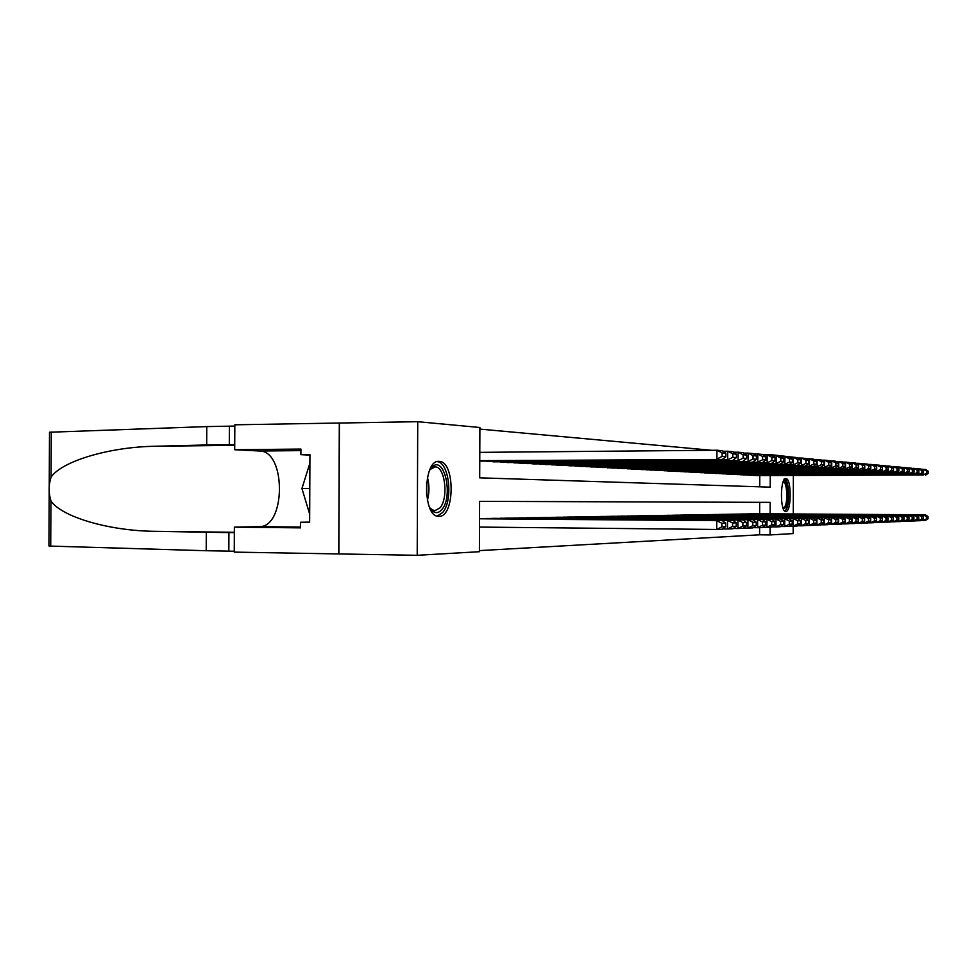 <?xml version="1.0" encoding="UTF-8"?>
<svg xmlns="http://www.w3.org/2000/svg" width="977" height="977" viewBox="0 0 977 977"><rect width="100%" height="100%" fill="white"/><g stroke="black" fill="none" stroke-linecap="round" stroke-linejoin="round"><path stroke-width="1.47" d="M785.813 511.472L785.716 511.472C779.915 511.924 780.122 477.448 785.911 478.596L785.948 478.608C791.7 478.29 791.565 512.131 785.813 511.472M438.978 516.345L438.514 516.332C422.32 516.796 423.053 459.068 439.186 461.4L439.332 461.4C455.294 461.4 454.94 517.309 438.978 516.345M338.763 553.935L339.312 423.029L234.822 424.8L234.7 449.738L300.916 449.066L300.892 454.659L309.929 454.586L309.648 522.341L300.598 522.255L300.574 527.861L234.358 527.153L234.248 552.115L338.86 553.935L339.41 423.029L417.741 421.698L479.89 427.499L479.695 477.838L770.194 487.157L770.23 475.591M711.72 450.287L479.878 429.098M762.829 454.659L770.291 454.598L797.488 457.663L800.713 459.862L797.843 459.617L797.843 462.671L800.7 462.903L800.713 459.862M759.727 486.827L759.764 475.616M479.756 460.655L722.345 459.459L480.11 461.095M485.825 461.046L494.252 461.828M499.784 461.791L507.918 462.548M513.255 462.512L521.132 463.245M526.298 463.208L533.918 463.916M538.913 463.88L546.277 464.563M551.113 464.539L558.258 465.199M562.947 465.162L569.86 465.797M574.403 465.773L581.107 466.395M585.504 466.371L592.013 466.969M596.275 466.945L602.589 467.519M606.741 467.507L612.86 468.056M616.89 468.044L622.837 468.581M626.745 468.569L632.522 469.094M636.32 469.07L641.938 469.583M645.626 469.571L651.097 470.071M654.688 470.047L660 470.535M663.493 470.523L668.659 470.987M672.066 470.975L677.098 471.427M680.407 471.415L685.304 471.867M688.529 471.854L693.304 472.282M696.442 472.27L701.095 472.697M704.161 472.685L708.691 473.088M711.683 473.076L716.104 473.479M719.011 473.466L723.322 473.857M726.167 473.845L730.369 474.224M733.141 474.224L737.244 474.59M739.955 474.578L743.961 474.944M746.611 474.932L750.519 475.286M753.108 475.274L756.931 475.628M479.426 550.613L759.593 534.81L759.605 527.617M759.654 513.768L759.679 502.325M479.89 518.604L722.162 520.509L725.691 523.183L721.905 523.306L721.893 526.835L725.679 526.688L725.691 523.183M485.618 518.64L494.044 518.335M499.565 518.396L507.722 518.091M513.059 518.152L520.936 517.859M526.102 517.92L533.723 517.639M538.718 517.688L546.094 517.419M550.93 517.468L558.075 517.212M562.764 517.26L569.676 517.016M574.22 517.053L580.936 516.809M585.333 516.857L591.842 516.625M596.117 516.662L602.43 516.442M606.57 516.479L612.701 516.259M616.719 516.296L622.679 516.088M626.587 516.125L632.363 515.917M636.161 515.954L641.791 515.746M645.479 515.783L650.938 515.587M654.541 515.624L659.854 515.441M663.346 515.465L668.524 515.282M671.92 515.319L676.951 515.135M680.261 515.172L685.17 514.989M688.394 515.026L693.169 514.855M696.308 514.879L700.961 514.72M704.026 514.745L708.569 514.586M711.549 514.61L715.97 514.452M718.889 514.476L723.2 514.329M726.045 514.354L730.246 514.207M733.019 514.232L737.134 514.085M739.833 514.11L743.851 513.963M746.489 513.987L750.409 513.853M752.986 513.878L756.821 513.743M338.86 553.935L417.203 555.302L417.741 421.698M793.348 475.518L793.251 513.975M789.294 526.127L793.177 526.163L793.19 533.589L770.059 534.932L770.084 527.165M759.593 534.81L770.059 534.932M770.12 513.829L770.145 502.361L479.609 501.348L479.414 551.712L417.203 555.302M479.512 527.079L716.691 529.461L716.715 520.656L479.548 518.775M725.679 526.688L722.137 529.229L716.691 529.461L721.893 526.835M721.905 523.306L716.715 520.656L722.162 520.509M722.101 456.43L716.898 459.031L716.935 450.238L722.369 450.739L725.899 453.243L722.113 452.913L722.101 456.43L725.887 456.748L725.899 453.243M479.792 452.363L716.935 450.238L722.113 452.913M722.345 459.459L725.887 456.748M429.526 470.401L432.139 467.006C444.266 454.757 453.621 496.157 441.946 509.42C438.539 513.438 435.046 513.658 431.492 510.092L429.526 507.332M430.1 508.284L434.582 510.849L439.992 507.893C448.699 498.123 445.121 466.676 435.241 466.884L430.112 469.448M437.195 516.1L442.74 512.437C453.316 500.456 449.237 462.206 437.195 461.632M309.892 463.171L301.942 488.524L309.685 514.122M309.794 488.524L301.942 488.524M783.444 481.087C787.633 477.374 789.953 500.224 786.155 507.332L783.407 508.968M783.09 508.187L784.995 506.416C788.146 500.542 786.839 481.551 783.273 481.869L783.273 481.869M784.897 511.142L786.436 509.151C790.332 501.848 788.708 478.327 784.311 478.718M50.951 500.981L50.719 546.106L48.923 545.948L49.497 432.237L206.77 426.595L206.684 444.962L155.819 446.245C108.606 446.855 61.575 461.498 51.073 477.118C48.545 485.08 48.508 493.043 50.951 500.981C61.319 516.601 108.471 531.036 155.783 531.329L234.333 532.709M206.294 532.343L206.208 550.723L234.248 551.248M206.77 426.595L234.81 426.07M234.724 444.584L206.684 444.962M50.719 546.106L206.208 550.723M234.7 449.738L259.797 451.02C286.273 451.105 285.821 527.592 259.332 526.615L234.358 527.153M300.892 454.659L309.929 455.111M309.648 522.097L300.598 522.255M722.528 528.948L727.486 528.997L727.511 520.35L486.326 518.469M493.348 518.347L732.762 520.204L736.243 522.842L732.591 522.964L732.579 526.42L736.231 526.273L736.243 522.842M736.231 526.273L732.738 528.777L727.486 528.997L732.579 526.42M732.591 522.964L727.511 520.35L732.762 520.204M733.116 528.508L737.891 528.545L737.916 520.069L500.261 518.225M507.051 518.103L742.972 519.923L746.416 522.5L742.899 522.622L742.886 526.017L746.416 525.87L746.416 522.5M746.416 525.87L742.947 528.325L737.891 528.545L742.886 526.017M742.899 522.622L737.916 520.069L742.972 519.923M743.314 528.068L747.918 528.117L747.942 519.776L513.719 517.993M520.289 517.871L752.827 519.642L756.235 522.182L752.84 522.292L752.827 525.626L756.235 525.492L756.235 522.182M756.235 525.492L752.803 527.91L747.918 528.117L752.827 525.626M752.84 522.292L747.942 519.776L752.827 519.642M753.157 527.653L757.602 527.702L757.627 519.508L526.737 517.761M533.088 517.651L762.341 519.373L765.712 521.865L762.439 521.974L762.426 525.247L765.699 525.125L765.712 521.865M765.699 525.125L762.316 527.495L757.602 527.702L762.426 525.247M762.439 521.974L757.627 519.508L762.341 519.373M486.534 461.474L727.694 459.874L493.556 461.84M732.787 457.309L727.694 459.874L727.718 451.227L732.97 451.716L736.45 454.183L732.799 453.853L732.787 457.309L736.438 457.615L736.45 454.183M723.127 451.276L727.718 451.227L732.799 453.853M732.933 460.277L736.438 457.615M500.468 462.194L738.087 460.668L507.246 462.548M743.094 458.164L738.087 460.668L738.111 452.192L743.167 452.656L746.623 455.074L743.106 454.769L743.094 458.164L746.611 458.445L746.623 455.074M733.69 452.229L738.111 452.192L743.106 454.769M743.143 461.059L746.611 458.445M513.926 462.903L748.113 461.449L520.485 463.245M753.023 458.982L748.113 461.449L748.138 453.12L753.023 453.56L756.43 455.954L753.035 455.648L753.023 458.982L756.418 459.263L756.43 455.954M743.876 453.145L748.138 453.12L753.035 455.648M752.998 461.828L756.418 459.263M526.933 463.587L757.798 462.194L533.283 463.916M762.61 459.764L757.798 462.194L757.822 454.012L762.536 454.439L765.907 456.784L762.622 456.491L762.61 459.764L765.895 460.045L765.907 456.784M753.707 454.036L757.822 454.012L762.622 456.491M762.512 462.561L765.895 460.045M762.658 527.25L766.957 527.299L766.982 519.251L539.341 517.541M545.484 517.431L771.537 519.117L774.871 521.571L771.696 521.669L771.696 524.893L774.859 524.771L774.871 521.571M774.859 524.771L771.512 527.104L766.957 527.299L771.696 524.893M771.696 521.669L766.982 519.251L771.537 519.117M539.524 464.246L767.14 462.915L545.667 464.563M771.879 460.533L767.14 462.915L767.165 454.867L771.72 455.294L775.054 457.59L771.879 457.309L771.879 460.533L775.042 460.79L775.054 457.59M763.196 454.903L767.165 454.867L771.879 457.309M771.696 463.269L775.042 460.79M771.842 526.872L775.994 526.908L776.007 518.995L551.529 517.334M557.488 517.224L780.415 518.872L783.713 521.278L780.647 521.376L780.647 524.539L783.701 524.417L783.713 521.278M783.701 524.417L780.391 526.713L775.994 526.908L780.647 524.539M780.647 521.376L776.007 518.995L780.415 518.872M551.712 464.881L776.165 463.611L557.672 465.199M780.818 461.266L776.165 463.611L776.19 455.697L780.586 456.112L783.884 458.372L780.831 458.103L780.818 461.266L783.884 461.523L783.884 458.372M772.355 455.734L776.19 455.697L780.831 458.103M780.574 463.953L783.884 461.523M780.721 526.493L784.726 526.53L784.751 518.75L563.338 517.126M569.115 517.016L789.001 518.628L792.262 520.997L789.306 521.095L789.294 524.209L792.262 524.087L792.262 520.997M792.262 524.087L788.976 526.347L784.726 526.53L789.294 524.209M789.306 521.095L784.751 518.75L789.001 518.628M563.521 465.504L784.897 464.283L569.286 465.809M789.465 461.987L784.897 464.283L784.922 456.503L789.172 456.906L792.445 459.129L789.477 458.872L789.465 461.987L792.432 462.231L792.445 459.129M781.209 456.54L784.922 456.503L789.477 458.872M789.16 464.612L792.432 462.231M800.529 523.77L800.542 520.717L797.672 520.814L797.672 523.88L800.529 523.77L797.293 525.992L793.177 526.163L793.19 518.506L574.781 516.918M580.375 516.821L797.317 518.396L800.542 520.717M797.672 520.814L793.19 518.506L797.317 518.396M797.672 523.88L793.177 526.163M574.965 466.102L793.348 464.942L580.546 466.395M797.843 462.671L793.348 464.942L793.361 457.285L789.782 457.309M797.464 465.26L800.7 462.903M797.843 459.617L793.361 457.285M797.598 525.773L801.348 525.809L801.372 518.274L585.882 516.723M591.305 516.638L805.366 518.164L808.553 520.46L805.781 520.546L805.769 523.562L808.541 523.452L808.553 520.46M808.541 523.452L805.341 525.638L801.348 525.809L805.769 523.562M805.781 520.546L801.372 518.274L805.366 518.164M586.053 466.688L801.519 465.565L591.476 466.969M805.94 463.342L801.519 465.565L801.531 458.042L805.524 458.408L808.712 460.57L805.94 460.326L805.94 463.342L808.712 463.562L808.712 460.57M798.062 458.066L801.531 458.042L805.94 460.326M805.5 465.882L808.712 463.562M805.634 525.443L809.274 525.467L809.286 518.054L596.642 516.54M601.905 516.442L813.157 517.944L816.308 520.204L813.621 520.289L813.621 523.257L816.308 523.147L816.308 520.204M816.308 523.147L813.133 525.308L809.274 525.467L813.621 523.257M813.621 520.289L809.286 518.054L813.157 517.944M596.813 467.25L809.432 466.176L602.064 467.519M813.78 463.99L809.432 466.176L809.457 458.775L813.316 459.129L816.467 461.254L813.792 461.022L813.78 463.99L816.467 464.209L816.467 461.254M806.098 458.799L809.457 458.775L813.792 461.022M813.291 466.481L816.467 464.209M813.426 525.113L816.943 525.137L816.955 517.847L607.083 516.357M612.188 516.271L820.704 517.737L823.831 519.959L821.23 520.045L821.217 522.964L823.819 522.854L823.831 519.959M823.819 522.854L820.692 524.979L816.943 525.137L821.217 522.964M821.23 520.045L816.955 517.847L820.704 517.737M607.254 467.8L817.102 466.774L612.359 468.068M821.376 464.612L817.102 466.774L817.114 459.483L820.863 459.825L823.99 461.926L821.388 461.694L821.376 464.612L823.977 464.82L823.99 461.926M813.865 459.495L817.114 459.483L821.388 461.694M820.839 467.067L823.977 464.82M820.961 524.783L824.38 524.82L824.393 517.639L617.22 516.186M622.178 516.088L828.032 517.529L831.122 519.715L828.594 519.801L828.581 522.671L831.109 522.573L831.122 519.715M831.109 522.573L828.007 524.661L824.38 524.82L828.581 522.671M828.594 519.801L824.393 517.639L828.032 517.529M617.379 468.325L824.527 467.348L622.337 468.581M828.74 465.223L824.527 467.348L824.551 460.167L828.178 460.497L831.268 462.573L828.752 462.341L828.74 465.223L831.268 465.431L831.268 462.573M821.401 460.179L824.551 460.167L828.752 462.341M828.166 467.629L831.268 465.431M828.276 524.478L831.586 524.502L831.61 517.431L627.075 516.003M631.887 515.929L835.127 517.334L838.193 519.483L835.738 519.569L835.738 522.39L838.181 522.292L838.193 519.483M838.181 522.292L835.115 524.356L831.586 524.502L835.738 522.39M835.738 519.569L831.61 517.431L835.127 517.334M627.222 468.838L831.745 467.898L632.046 469.094M835.885 465.809L831.745 467.898L831.757 460.826L835.286 461.156L838.339 463.196L835.897 462.976L835.885 465.809L838.339 466.005L838.339 463.196M828.704 460.851L831.757 460.826L835.897 462.976M835.262 468.178L838.339 466.005M835.384 524.173L838.584 524.209L838.608 517.236L636.638 515.844M641.327 515.758L842.027 517.138L845.056 519.251L842.675 519.337L842.662 522.121L845.044 522.036L845.056 519.251M845.044 522.036L842.003 524.063L838.584 524.209L842.662 522.121M842.675 519.337L838.608 517.236L842.027 517.138M636.796 469.339L838.73 468.447L641.474 469.595M842.821 466.383L838.73 468.447L838.754 461.474L842.174 461.791L845.203 463.806L842.821 463.587L842.821 466.383L845.19 466.579L845.203 463.806M835.787 461.498L838.754 461.474L842.821 463.587M842.15 468.704L845.19 466.579M842.272 523.892L845.374 523.916L845.398 517.041L645.944 515.673M650.499 515.6L848.72 516.955L851.712 519.031L849.404 519.117L849.404 521.865L851.712 521.767L851.712 519.031M851.712 521.767L848.708 523.77L845.374 523.916L849.404 521.865M849.404 519.117L845.398 517.041L848.72 516.955M646.09 469.827L845.52 468.972L650.645 470.071M849.538 466.933L845.52 468.972L845.545 462.097L848.866 462.402L851.859 464.393L849.55 464.185L849.538 466.933L851.846 467.116L851.859 464.393M842.662 462.121L845.545 462.097L849.55 464.185M848.842 469.229L851.846 467.116M848.952 523.599L851.981 523.623L851.993 516.857L654.981 515.514M659.414 515.441L855.217 516.772L858.185 518.824L855.937 518.897L855.937 521.608L858.185 521.523L858.185 518.824M858.185 521.523L855.205 523.489L851.981 523.623L855.937 521.608M855.937 518.897L851.993 516.857L855.217 516.772M655.127 470.303L852.115 469.473L659.56 470.535M856.072 467.47L852.115 469.473L852.139 462.707L855.363 463L858.331 464.967L856.084 464.759L856.072 467.47L858.319 467.653L858.331 464.967M849.343 462.719L852.139 462.707L856.084 464.759M855.339 469.729L858.319 467.653M855.449 523.33L858.38 523.354L858.404 516.674L663.786 515.367M668.085 515.294L861.543 516.589L864.474 518.616L862.288 518.689L862.288 521.352L864.462 521.278L864.474 518.616M864.462 521.278L861.519 523.22L858.38 523.354L862.288 521.352M862.288 518.689L858.404 516.674L861.543 516.589M663.92 470.767L858.527 469.974L668.231 470.987M862.422 467.995L858.527 469.974L858.539 463.306L861.677 463.587L864.608 465.516L862.435 465.321L862.422 467.995L864.608 468.166L864.608 465.516M855.828 463.318L858.539 463.306L862.435 465.321M861.653 470.218L864.608 468.166M861.763 523.061L864.608 523.086L864.633 516.503L672.347 515.221M676.536 515.148L867.674 516.418L870.58 518.421L868.468 518.482L868.455 521.12L870.58 521.034L870.58 518.421M870.58 521.034L867.661 522.951L864.608 523.086L868.455 521.12M868.468 518.482L864.633 516.503L867.674 516.418M672.481 471.219L864.743 470.45L676.67 471.439M868.59 468.496L864.743 470.45L864.767 463.88L867.808 464.16L870.715 466.053L868.602 465.87L868.59 468.496L870.715 468.679L870.715 466.053M862.129 463.892L864.767 463.88L868.602 465.87M867.796 470.682L870.715 468.679M867.894 522.793L870.666 522.817L870.69 516.332L680.676 515.074M684.767 515.001L873.646 516.247L876.528 518.225L874.464 518.286L874.464 520.888L876.516 520.802L876.528 518.225M876.516 520.802L873.633 522.695L870.666 522.817L874.464 520.888M874.464 518.286L870.69 516.332L873.646 516.247M680.81 471.647L870.8 470.914L684.901 471.867M874.586 468.997L870.8 470.914L870.825 464.429L873.78 464.71L876.662 466.579L874.598 466.395L874.586 468.997L876.65 469.168L876.662 466.579M868.26 464.441L870.825 464.429L874.598 466.395M873.768 471.146L876.65 469.168M873.865 522.548L876.564 522.573L876.577 516.161L688.797 514.928M692.778 514.855L879.459 516.088L882.304 518.03L880.301 518.091L880.301 520.656L882.304 520.582L882.304 516.003L696.699 514.794M879.666 522.304L882.292 522.316L882.292 520.582L879.447 522.439L876.564 522.573L880.301 520.656M880.301 518.091L876.577 516.161L879.459 516.088M688.932 472.074L876.687 471.378L692.913 472.282M880.424 469.473L876.687 471.378L876.711 464.979L879.593 465.247L882.439 467.091L880.436 466.921L880.424 469.473L882.426 469.644L882.439 465.504L885.247 465.76L888.056 467.592L886.115 467.421L886.102 469.949L888.056 470.108L888.056 467.592M874.22 464.991L876.711 464.979L880.436 466.921M879.569 471.598L882.426 469.644L882.414 471.818L886.102 469.949M700.582 514.72L885.113 515.929L887.934 517.847L885.98 517.908L885.98 520.436L887.934 520.362L887.934 517.847M887.934 520.362L885.101 522.194L882.292 522.316L885.98 520.436M885.98 517.908L882.304 516.003L885.113 515.929M696.833 472.489L882.414 471.818L700.704 472.697M880.008 465.516L882.439 465.504L886.115 467.421M885.223 472.038L888.056 470.108L887.995 472.245L891.635 470.401L893.528 470.56L893.54 468.081L891.635 467.91L891.635 470.401M885.321 522.06L887.873 522.084L887.873 520.387M887.885 517.81L887.885 515.844L704.405 514.659M708.191 514.586L890.621 515.771L893.418 517.663L891.512 517.725L891.5 520.216L893.405 520.143L893.418 517.663M893.405 520.143L890.609 521.962L887.873 522.084L891.5 520.216M891.512 517.725L887.885 515.844L890.621 515.771M704.539 472.892L887.995 472.245L708.313 473.088M888.008 467.556L888.008 466.017L890.743 466.273L893.54 468.081M885.65 466.029L888.008 466.017L891.635 467.91M890.731 472.453L893.528 470.56M890.816 521.828L893.308 521.84L893.308 520.204M893.32 517.602L893.32 515.697L711.928 514.525M715.604 514.464L895.982 515.624L898.742 517.492L896.898 517.554L896.886 520.008L898.742 519.935L898.742 517.492M898.742 519.935L895.97 521.73L893.308 521.84L896.886 520.008M896.898 517.554L893.32 515.697L895.982 515.624M712.05 473.283L893.43 472.66L715.738 473.479M897.008 470.841L898.864 470.999L898.864 468.545L897.02 468.386L897.008 470.841L893.43 472.66L893.43 470.621M893.442 468.02L893.442 466.517L896.104 466.762L898.864 468.545M891.146 466.53L893.442 466.517L897.02 468.386M896.092 472.868L898.864 470.999M896.178 521.596L898.596 521.62L898.596 520.033M898.608 517.395L898.608 515.551L719.255 514.403M722.846 514.329L901.209 515.477L903.945 517.322L902.137 517.383L902.137 519.801L903.933 519.727L903.945 517.322M903.933 519.727L901.197 521.498L898.596 521.62L902.137 519.801M902.137 517.383L898.608 515.551L901.209 515.477M719.377 473.674L898.718 473.076L722.968 473.857M902.259 471.28L904.055 471.427L904.067 469.009L902.259 468.85L902.259 471.28L898.718 473.076L898.718 471.085M898.73 468.459L898.73 467.006L901.331 467.25L904.067 469.009M896.495 467.018L898.73 467.006L902.259 468.85M901.307 473.271L904.055 471.427M901.392 521.376L903.749 521.388L903.762 519.849M903.762 517.199L903.774 515.404L726.399 514.268M729.904 514.207L906.302 515.331L909.013 517.151L907.254 517.212L907.242 519.605L909.001 519.532L909.013 517.151M909.001 519.532L906.29 521.291L903.749 521.388L907.242 519.605M907.254 517.212L903.774 515.404L906.302 515.331M906.473 521.156L908.781 521.181L908.781 519.679M908.793 517.004L908.793 515.258L733.373 514.146M736.792 514.085L911.26 515.197L913.947 516.992L912.237 517.041L912.225 519.41L913.947 519.349L913.947 516.992M913.947 519.349L911.248 521.071L908.781 521.181L912.225 519.41M912.237 517.041L908.793 515.258L911.26 515.197M911.443 520.949L913.678 520.961L913.69 519.508M913.69 516.821L913.703 515.123L740.175 514.036M743.521 513.975L916.096 515.062L918.759 516.833L917.085 516.882L917.085 519.227L918.759 519.153L918.759 516.833M918.759 519.153L916.084 520.863L913.678 520.961L917.085 519.227M917.085 516.882L913.703 515.123L916.096 515.062M726.522 474.053L903.872 473.466L730.027 474.236M907.364 471.696L909.123 471.842L909.123 469.461L907.364 469.302L907.364 471.696L903.872 473.466L903.872 471.549M903.884 468.887L903.884 467.482L906.412 467.714L909.123 469.461M901.71 467.495L903.884 467.482L907.364 469.302M906.4 473.662L909.123 471.842M733.483 474.407L908.891 473.857L736.914 474.59M912.347 472.111L914.057 472.245L914.057 469.888L912.347 469.742L912.347 472.111L908.891 473.857L908.903 471.989M908.903 469.314L908.915 467.946L911.37 468.178L914.057 469.888M906.79 467.959L908.915 467.946L912.347 469.742M911.358 474.053L914.057 472.245M740.297 474.773L913.8 474.236L743.631 474.944M917.195 472.502L918.868 472.648L918.868 470.316L917.208 470.169L917.195 472.502L913.8 474.236L913.8 472.416M913.813 469.729L913.813 468.398L916.218 468.618L918.868 470.316M911.736 468.41L913.813 468.398L917.208 470.169M916.206 474.419L918.868 472.648M916.279 520.741L918.465 520.753L918.465 519.337M918.478 516.638L918.478 514.989L746.819 513.914M750.08 513.853L920.822 514.928L923.46 516.674L921.824 516.723L921.824 519.031L923.448 518.97L923.46 516.674M923.448 518.97L920.81 520.656L918.465 520.753L921.824 519.031M921.824 516.723L918.478 514.989L920.822 514.928M746.941 475.115L918.575 474.602L750.202 475.286M921.934 472.892L923.558 473.027L923.57 470.731L921.934 470.584L921.934 472.892L918.575 474.602L918.575 472.831M918.588 470.132L918.588 468.838L920.932 469.058L923.57 470.731M916.573 468.85L918.588 468.838L921.934 470.584M920.92 474.785L923.558 473.027M920.993 520.546L923.131 520.558L923.131 519.178M923.143 516.467L923.143 514.855L753.316 513.804M756.503 513.743L925.427 514.794L928.04 516.528L926.452 516.577L926.44 518.86L928.04 518.799L928.04 516.528M928.04 518.799L925.414 520.46L923.131 520.558L926.44 518.86M926.452 516.577L923.143 514.855L925.427 514.794M753.426 475.457L923.241 474.969L756.613 475.628M926.55 473.271L928.15 473.405L928.15 471.134L926.562 470.999L926.55 473.271L923.241 474.969L923.241 473.247M923.253 470.523L923.253 469.265L925.537 469.485L928.15 471.134M921.287 469.278L923.253 469.265L926.562 470.999M925.524 475.14L928.15 473.405M427.413 477.326C429.465 485.019 429.465 492.713 427.413 500.407M426.619 495.461L426.619 482.272M228.911 532.624L228.826 551.113M229.302 444.694L229.387 426.216M51.305 432.017L51.073 477.118M156.186 446.233L234.724 445.341L155.819 446.245M155.783 531.329L234.333 532.282M300.574 527.055L259.332 526.615M300.904 450.605L259.674 451.008M439.332 461.4L438.392 461.413M430.295 508.504L431.492 510.092M434.496 466.884L435.241 466.884M430.894 468.642L432.139 467.006M300.904 450.617L259.797 451.02"/></g></svg>

